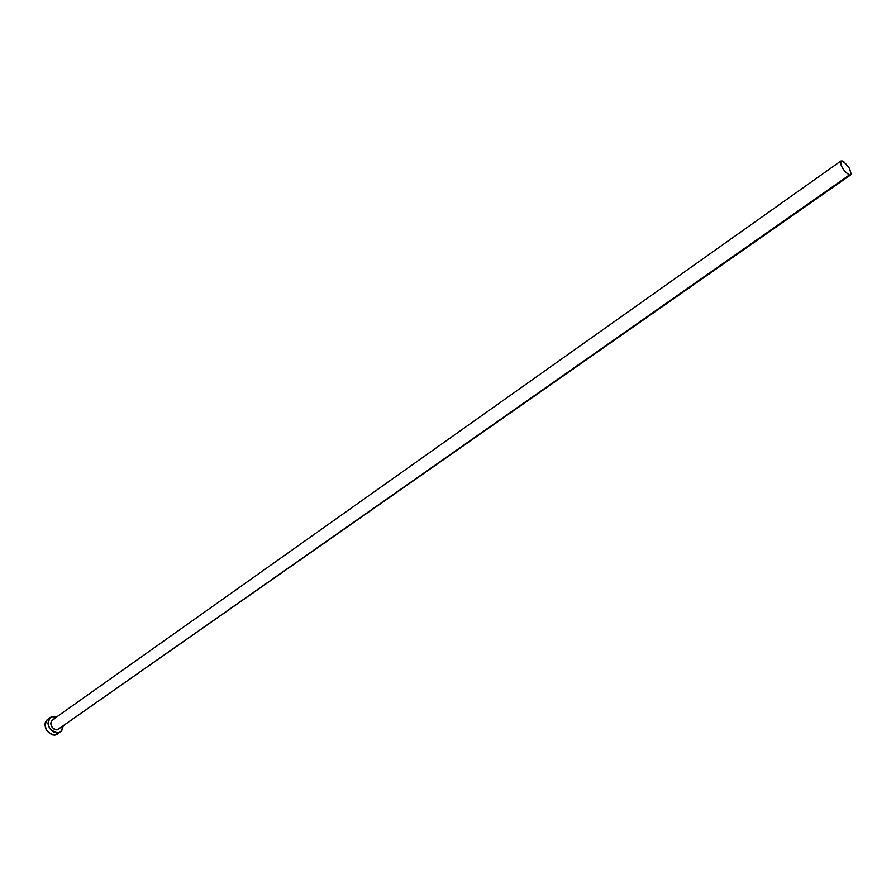 <?xml version="1.0" encoding="UTF-8"?>
<svg xmlns="http://www.w3.org/2000/svg" width="896" height="896" viewBox="0 0 896 896"><rect width="100%" height="100%" fill="white"/><g stroke="black" fill="none" stroke-linecap="round" stroke-linejoin="round"><path stroke-width="1.34" d="M59.898 728.09L849.352 174.978C843.158 170.509 840.336 165.861 840.885 161.011L842.251 160.944C848.434 165.424 851.245 170.083 850.674 174.899L849.352 174.978L57.098 729.96L54.264 729.333L51.318 726.174L50.691 723.094L52.27 720.059C49.56 724.954 51.173 728.246 57.098 729.96L850.674 174.899M50.366 717.427L47.286 719.622C43.042 727.306 45.573 732.48 54.88 735.146L57.982 732.984C48.664 730.296 46.133 725.11 50.366 717.427L53.122 716.43L56.605 716.99L51.755 716.722L48.698 719.342L47.947 723.778L49.762 728.538L53.536 731.998L57.982 732.984L54.88 735.146L61.589 731.17L63.157 726.286L60.637 732.01M52.36 720.003L54.006 719.432M47.298 719.611L45.618 721.526L44.822 724.371L46.67 730.722L51.923 734.81L54.88 735.146L57.546 734.171M849.352 174.978L850.64 174.922L851.189 173.813L849.106 167.854L844.088 161.974L840.952 160.966L840.638 164.058L842.464 168.045L845.41 172.01L849.352 174.978M52.259 720.07L840.885 161.011"/></g></svg>
